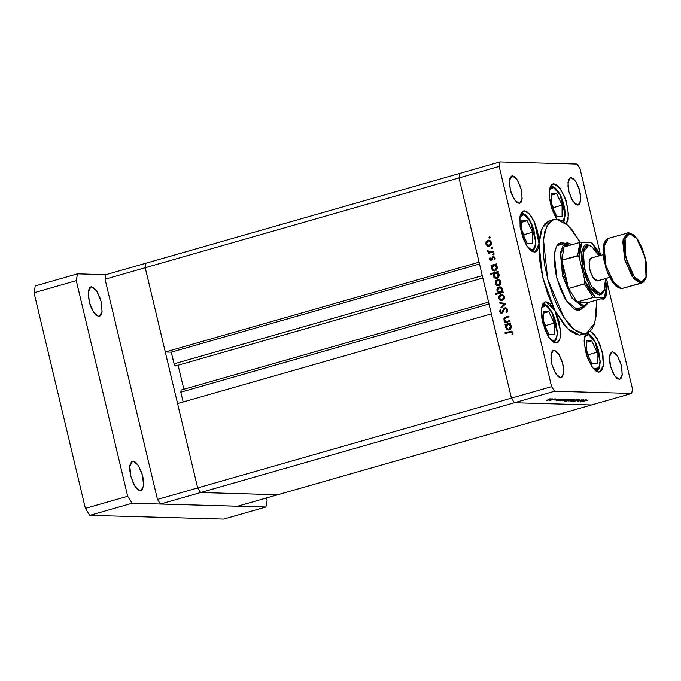 <?xml version="1.0" encoding="UTF-8"?>
<svg xmlns="http://www.w3.org/2000/svg" width="681" height="681" viewBox="0 0 681 681"><rect width="100%" height="100%" fill="white"/><g stroke="black" fill="none" stroke-linecap="round" stroke-linejoin="round"><path stroke-width="1.02" d="M277.737 494.729L200.606 492.55L197.652 487.911L145.189 267.71L145.955 263.172L105.81 274.664L499.922 161.882L577.054 164.061L499.922 161.882L499.156 166.419L459.003 177.911L511.465 398.113L551.61 386.629L499.156 166.419L551.61 386.629L554.564 391.269L514.41 402.752L591.551 404.931L631.696 393.439L554.564 391.269L631.696 393.439L632.462 388.911L607.392 283.662L632.462 388.911L631.696 393.439L591.551 404.931L514.41 402.752L591.551 404.931L277.737 494.729L200.606 492.55L197.652 487.911L145.189 267.71L145.955 263.172L145.189 267.71L105.044 279.201L105.81 274.664L105.044 279.201L145.189 267.71L145.955 263.172L459.769 173.374L459.003 177.911L511.465 398.113L514.41 402.752L554.564 391.269L551.61 386.629L511.465 398.113L514.41 402.752L511.465 398.113L157.498 499.403L105.044 279.201L157.498 499.403L197.652 487.911L177.571 403.612L491.376 313.822L511.465 398.113L491.376 313.822L177.571 403.612L197.652 487.911L511.465 398.113L514.41 402.752L160.452 504.042L157.498 499.403L160.452 504.042L200.606 492.55L197.652 487.911L200.606 492.55L514.41 402.752L591.551 404.931L237.584 506.221L160.452 504.042L237.584 506.221L277.737 494.729L200.606 492.55L277.737 494.729M577.411 310.23L578.927 308.459L577.411 310.23M560.659 244.59L558.429 243.892L560.659 244.59M579.65 310.102L576.713 310.085L573.768 308.723L567.571 302.364L564.549 297.623L560.454 289.042L556.326 276.069L554.283 263.147L554.155 257.333L555.109 250.055L557.339 245.049L559.459 243.194L561.978 242.623L558.973 243.483L561.978 242.623L565.085 243.483M582.187 334.669L579.471 335.009L583.694 333.801L574.16 329.51L564.047 317.738L547.652 279.201L543.447 239.167L546.954 225.726L553.721 219.435L556.377 219.112L568.133 225.385L580.289 242.325L571.58 229.139L563.706 221.768L561.17 220.338L556.377 219.112L552.104 220.082L548.52 223.223L544.732 231.71L543.123 244.053L543.344 253.902L544.579 264.628L548.256 281.423L553.798 297.793L558.309 307.769L563.264 316.537L568.49 323.773L573.768 329.187L578.901 332.566L583.694 333.801L579.471 335.009L576.628 334.533L570.525 331.196L564.157 324.863L554.896 310.562L567.35 328.378L579.471 335.009L582.127 334.686L587.967 332.83L589.848 331.519L591.551 329.689L594.3 324.496L596.658 313.345L596.794 300.006L594.853 322.879L586.35 333.477M538.969 243.704L542.578 277.005L554.896 310.562L560.608 330.94L559.893 339.138L556.837 342.935L554.155 342.603L552.308 341.385L548.528 336.831L545.123 330.089L541.804 318.146L541.284 310.74L542.229 305.105L544.511 302.109L546.051 301.76L554.896 310.562L556.071 312.988L558.948 321.109L560.65 332.039L560.446 336.627L559.527 340.142L557.969 342.339L555.883 343.045L548.809 337.265L542.91 323.39L541.395 308.978L545.089 301.879L548.154 302.39L550.41 304.143L554.896 310.562L547.873 294.601L542.578 277.005L539.505 259.478L538.969 243.704L535.181 252.004L532.499 251.681L530.644 250.455L526.864 245.909L523.459 239.159L520.139 227.216L519.909 216.711L520.565 214.183L522.846 211.178L524.387 210.829L529.469 213.979L534.5 222.261L538.969 243.704L538.058 248.727L536.824 250.906L535.181 252.004L534.219 252.123L527.145 246.335L521.246 232.468L519.731 218.048L523.434 210.948L526.839 211.663L530.788 215.639L534.5 222.261L537.343 230.408L538.841 238.742L538.969 243.704L540.288 233.796L541.497 229.735L544.911 223.683L549.499 220.644L542.229 227.956L538.969 243.704M551.687 220.321L549.49 220.644L553.704 219.444M544.221 302.287L546.051 301.76L544.221 302.287M522.557 211.357L524.387 210.829L522.557 211.357M553.908 183.785L560.395 188.722L566.158 200.929L568.524 214.753L566.396 223.811L568.218 219.197L567.988 208.692L564.668 196.749L559.382 187.403L557.484 185.453L553.908 183.785L552.078 184.313L553.908 183.785L551.338 184.96L550.376 186.458L549.252 191.029L549.286 197.226L551.474 207.901L556.547 219.12L549.329 197.626L549.729 188.262L552.946 183.904L553.908 183.785M607.052 291.025L603.281 299.087L600.821 298.857L603.86 298.848L605.154 297.716L606.141 295.852L607.052 291.025M590.282 331.128L597.092 338.38L602.31 352.086L603.357 365.51L599.731 372.022L597.246 371.775L595.611 370.805L592.223 367.119L587.652 358.249L585.464 351.149L584.153 340.84L585.285 333.775L584.281 343.76L587.15 356.878L592.734 367.808L598.778 372.132L601.604 370.651L603.247 366.259L603.017 355.746L599.706 343.811L594.411 334.456L590.282 331.128M571.036 177.562L575.751 181.418L579.684 190.671L580.697 200.274L578.229 205.015L575.215 203.985L571.504 198.843L568.737 191.165L567.911 185.913L568.49 179.793L570.014 177.801L571.036 177.562L573.419 178.669L575.939 181.708L579.148 188.799L580.425 194.17L580.578 201.167L579.48 204.104L577.599 205.092L572.883 201.236L568.941 191.982L567.937 182.38L570.397 177.639L571.036 177.562L569.818 177.911L571.036 177.562M554.019 350.238L558.735 354.094L562.668 363.348L563.681 372.95L561.212 377.691L558.199 376.661L554.487 371.52L551.721 363.841L550.895 358.589L551.474 352.469L552.998 350.477L554.019 350.238L556.403 351.345L558.922 354.384L562.131 361.475L563.408 366.838L563.757 371.783L562.463 376.78L560.582 377.768L555.866 373.912L551.925 364.658L550.92 355.056L553.381 350.315L554.019 350.238L552.802 350.587L554.019 350.238M512.487 175.911L517.211 179.767L521.144 189.012L522.148 198.622L519.688 203.355L516.666 202.325L512.955 197.192L510.937 192.204L509.362 184.262L509.941 178.141L511.465 176.141L513.644 176.209L514.87 177.017L517.39 180.056L520.599 187.147L521.876 192.51L522.029 199.516L520.931 202.453L519.05 203.44L514.334 199.584L510.401 190.331L509.388 180.729L511.857 175.987L512.487 175.911L511.269 176.26L512.487 175.911M612.568 351.89L617.284 355.746L621.217 364.999L622.23 374.601L619.761 379.343L616.739 378.313L613.036 373.171L610.27 365.501L609.444 360.24L610.023 354.129L611.547 352.128L612.568 351.89L614.952 352.996L617.471 356.035L620.68 363.126L621.957 368.498L622.111 375.495L621.012 378.432L619.123 379.419L614.407 375.563L610.474 366.318L609.469 356.708L611.93 351.975L612.568 351.89L611.351 352.239L612.568 351.89M583.855 399.73L577.454 401.279L582.068 399.679L578.169 401.092L583.855 399.73L578.169 401.092L582.068 399.679L577.258 401.228L583.855 399.73M576.671 400.096L579.505 399.551L578.969 400.045L571.802 401.781L576.671 400.096L571.623 401.73L578.969 400.045L579.599 399.551L576.671 400.096M577.02 399.543L572.738 401.118L575.573 399.96L570.533 401.058L577.02 399.543L570.533 401.058L575.573 399.96L572.738 401.118L577.02 399.543M572.789 400.266L568.473 400.956L573.206 399.543L574.628 399.5L573.062 400.19L574.338 399.432L568.473 400.964L572.789 400.266M566.745 400.096L562.421 400.786L567.162 399.372L568.575 399.33L567.009 400.019L568.294 399.262L562.429 400.794L566.745 400.096M556.769 400.351L562.515 399.168L559.195 400.309L556.394 400.556L560.667 399.934L562.515 399.168L560.88 399.083L556.769 400.351M550.154 398.751L548.86 399.092L550.154 398.751M550.733 399.645L546.477 400.249L551.389 398.879L552.563 398.879L550.733 399.645L552.282 398.811L546.409 400.343L550.733 399.645M554.368 398.87L553.074 399.211L554.368 398.87M555.756 398.938L549.593 400.479L555.756 398.938M556.998 398.947L555.705 399.279L556.998 398.947M554.964 400.198L558.778 399.04L554.964 400.198M559.901 400.428L565.596 399.253L561.987 400.462L559.901 400.428L563.757 400.019L565.324 399.177L559.901 400.428M571.138 399.687L564.558 401.569L567.716 400.666L565.4 400.879L567.52 400.028L571.427 399.551L567.239 400.113L565.4 400.879L567.716 400.666L564.847 401.577L571.138 399.687M580.706 401.032L586.443 399.841L582.834 401.049L580.706 401.032L584.604 400.607L586.179 399.773L580.706 401.032M588.163 400.036L580.595 401.969L588.163 400.036M509.916 320.572L510.095 321.296L504.689 322.845L504.51 322.122L505.489 321.841L504.11 320.547L503.897 318.682L505.149 317.278L508.869 316.146L509.039 316.869L505.072 318.172L504.578 319.849L506.323 321.432L509.916 320.572L506.477 321.441L504.578 319.849L505.285 318.036L509.039 316.869L508.869 316.146L506.102 316.937L503.889 319.917L505.489 321.841L504.51 322.122L504.689 322.845L510.095 321.296L509.916 320.572M504.944 307.812L506.545 308.101L507.43 309.319L507.379 311.149L506.46 312.443L505.923 311.872L506.732 309.753L505.379 308.502L504.357 309.165L502.476 312.902L501.182 313.243L500.229 312.724L499.641 311.03L500.45 309.217L501.054 309.736L500.544 311.787L501.701 312.485L503.71 308.842L504.944 307.812L501.701 312.485L500.484 311.575L501.054 309.736L500.45 309.217L499.701 311.711L501.906 313.192L502.918 312.426L504.451 309.038L505.43 308.502L506.732 309.753L505.923 311.872L506.46 312.443L507.49 309.54L504.944 307.812L505.872 307.846L504.944 307.812M505.898 303.692L501.156 308.025L500.969 307.242L504.442 304.169L500.041 303.343L499.854 302.568L505.898 303.692L499.854 302.568L500.041 303.343L504.442 304.169L500.969 307.242L501.156 308.025L505.898 303.692M502.306 300.653L500.195 300.398L498.764 298.423L499.122 295.937L501.131 294.515L502.535 294.643L503.889 295.707L504.459 297.427L504.076 299.206L502.306 300.653L504.357 296.822L501.684 294.473L499.122 295.937L498.764 298.423L500.195 300.398L501.122 300.423L500.058 299.385L501.122 300.423L500.195 300.398L502.306 300.653M498.747 285.731L496.381 285.313L495.147 283.177L495.725 280.768L497.581 279.593L498.977 279.721L500.339 280.785L500.901 282.504L500.518 284.275L498.747 285.731L500.807 281.9L498.134 279.55L495.572 281.015L495.215 283.5L496.636 285.475L497.564 285.501L496.509 284.454L497.564 285.501L496.636 285.475L498.747 285.731M492.176 265.845L491.171 266.126L491.001 265.411L496.406 263.862L496.577 264.586L495.649 264.849L497.019 266.288L497.317 268.186L496.194 270.28L494.602 270.919L492.967 270.468L491.835 269.114L491.546 267.471L492.176 265.845L491.648 268.527L494.355 270.919L495.164 270.817L497.249 266.952L495.649 264.849L496.577 264.586L496.406 263.862L491.001 265.411L491.171 266.126L492.176 265.845M490.167 237.226L489.707 238.078L488.975 237.712L489.392 236.733L490.167 237.226L489.392 236.733L488.932 237.584L489.511 238.103L490.167 237.226M489.358 246.309L487.247 246.054L485.817 244.079L486.183 241.593L488.183 240.172L489.588 240.299L490.941 241.363L491.512 243.083L491.129 244.854L489.358 246.309L491.418 242.479L488.737 240.129L486.183 241.593L485.817 244.079L487.247 246.054L488.175 246.079L487.111 245.032L488.175 246.079L487.247 246.054L489.358 246.309M492.644 247.62L492.184 248.471L491.452 248.105L491.75 247.177L492.644 247.62L491.869 247.135L491.41 247.978L491.988 248.497L492.644 247.62M493.393 251.204L493.563 251.919L488.158 253.468L487.988 252.753L488.779 252.523L487.528 251L488.26 250.897L488.643 251.851L489.69 252.123L493.393 251.204L489.588 252.123L487.587 250.668L488.779 252.523L487.988 252.753L488.158 253.468L493.563 251.919L493.393 251.204M494.159 254.004L493.819 254.805L492.967 254.49L493.385 253.511L494.159 254.004L493.385 253.511L492.925 254.362L493.512 254.873L494.159 254.004M490.882 260.27L489.571 259.716L489.886 257.699L490.465 258.056L490.192 259.384L490.907 259.819L492.703 256.856L494.619 257.052L495.164 258.431L494.764 259.827L494.151 259.487L494.295 257.801L493.325 257.375L491.248 260.5L493.325 257.375L494.44 258.167L494.151 259.487L494.764 259.827L495.096 257.937L493.129 256.669L490.831 259.819L489.886 257.699L489.477 259.427L490.754 260.151M494.031 273.447L490.805 274.366L490.635 273.651L498.22 271.481L498.398 272.196L497.462 272.468L498.832 273.907L499.139 275.805L498.007 277.899L496.415 278.538L495.036 278.231L493.938 277.261L493.367 275.439L494.031 273.447L493.461 276.145L496.168 278.538L496.977 278.435L499.062 274.571L497.462 272.468L498.398 272.196L498.22 271.481L490.635 273.651L490.805 274.366L494.031 273.447M502.025 291.936L503.029 291.655L503.199 292.37L495.615 294.541L495.445 293.826L498.603 292.915L497.19 291.502L496.883 289.604L497.59 287.927L498.764 287.059L500.45 286.948L501.854 287.85L502.629 289.604L502.391 291.34L502.561 289.255L499.854 286.863L499.037 286.965L496.96 290.83L498.603 292.915L495.445 293.826L495.615 294.541L503.199 292.37L503.029 291.655L502.025 291.936M506.247 324.922L505.251 325.212L505.081 324.488L510.486 322.939L510.656 323.662L509.72 323.935L510.75 324.777L511.414 326.642L510.631 329.008L509.235 329.893L507.558 329.817L506.204 328.727L505.617 326.906L506.247 324.922L505.719 327.612L508.426 330.004L509.235 329.893L511.32 326.029L509.72 323.935L510.656 323.662L510.486 322.939L505.081 324.488L505.251 325.212L506.247 324.922M512.214 332.762L511.286 331.953L505.123 333.605L504.953 332.881L511.772 331.213L512.98 332.583L512.589 334.763L511.916 334.499L512.214 332.762L511.916 334.499L512.589 334.763L512.98 332.583L511.474 331.17L504.953 332.881L505.123 333.605L511.261 331.953L513.023 332.779L512.214 332.762M580.008 168.701L600.651 255.358L580.008 168.701L577.054 164.061L580.008 168.701M499.156 166.419L499.922 161.882L459.769 173.374L459.003 177.911L499.156 166.419M583.157 307.242L580.612 309.71L578.092 310.289L566.498 300.815L556.828 278.078L554.351 254.456L556.42 246.522L560.412 242.811L564.881 243.381M556.905 245.671L558.156 245.552L556.905 245.671M489.997 237.89L488.932 237.584L489.86 237.609L490.022 236.945L489.997 237.89M488.541 245.671L490.924 245.186L489.188 245.586L490.541 244.488L490.754 242.666L491.461 242.691L490.754 242.666L489.758 241.193L488.081 240.955L486.728 242.07L486.481 243.892L488.081 240.955L488.703 240.878L490.754 242.666L489.188 245.586L486.481 243.892L485.817 244.079L487.707 245.458L489.256 245.679M487.043 241.619L486.183 241.593L487.043 241.619M487.238 241.415L488.839 240.265L487.911 240.24L489.196 240.189L487.238 241.415M488.975 246.394L488.175 246.079L488.975 246.394M489.622 240.904L491.035 241.5L488.703 240.878M492.474 248.293L491.41 247.978L492.337 248.003L492.499 247.339L492.474 248.293M489.026 253.221L487.988 252.753L489.716 252.549L488.779 252.523L489.716 252.549L488.745 251.919L489.716 252.549L489.026 253.221M488.268 251.366L487.553 251.349L488.268 251.366M490.448 252.149L493.461 251.476L490.618 252.149M493.997 254.668L492.925 254.362L493.861 254.388L494.023 253.724L493.997 254.668M491.554 259.801L490.839 259.819M492.303 259.47L491.495 259.452L492.303 259.47M492.584 258.474L491.852 258.448L492.584 258.474M493.121 257.469L492.354 257.18L494.057 256.694L493.129 256.669L494.057 256.694L493.121 257.469M494.942 259.512L494.151 259.487L494.942 259.512M495.147 258.184L494.44 258.167L495.147 258.184M494.968 257.554L494.491 257.375L494.968 257.554M492.04 265.879L491.001 265.411L496.475 264.134L491.929 265.437L492.04 265.879M494.823 270.893L492.976 269.548L494.823 270.893M492.372 268.552L491.648 268.527L494.134 270.144L496.772 269.633L494.406 270.17L492.303 268.331L493.887 265.352L497.283 267.139L496.577 267.114L495.002 270.093L496.347 268.952L496.577 267.114L495.572 265.607L493.887 265.352L492.516 266.475L492.372 268.561M495.257 265.301L496.807 265.879L494.568 265.267M491.673 274.12L490.635 273.651L498.288 271.753L491.563 273.677L491.673 274.12M496.636 278.512L494.789 277.167L496.636 278.512M494.185 276.171L493.461 276.145L495.947 277.763L498.586 277.252L496.219 277.788L494.125 275.95L495.7 272.97L499.096 274.749L498.39 274.732L496.815 277.712L498.16 276.571L498.39 274.732L497.394 273.226L495.7 272.97L494.329 274.094L494.185 276.171M497.07 272.911L498.62 273.498L496.381 272.885M495.93 283.517L495.215 283.5L495.93 283.517M496.432 281.04L495.572 281.015L496.432 281.04M496.628 280.836L498.228 279.687L497.3 279.661L498.586 279.602L496.628 280.836M498.373 285.816L497.564 285.501L498.373 285.816M499.011 280.325L500.424 280.921L498.092 280.3L500.85 282.113L500.143 282.087L498.577 285.007L499.513 285.033L498.645 285.101M500.314 284.607L499.513 285.033L500.314 284.607M497.93 285.092L499.513 285.033L497.93 285.092L495.879 283.313L497.479 280.376L498.092 280.3M496.475 294.294L495.445 293.826L499.531 292.949L498.603 292.915L499.531 292.949L498.373 291.962L499.531 292.949L496.372 293.851L496.475 294.294M499.675 292.515L502.161 291.945L500.314 292.43L501.429 291.698L501.982 290.166L501.531 288.599L500.501 287.757L498.109 288.438L497.624 290.659L499.207 287.688L499.794 287.612L502.604 289.468L501.897 289.451L500.314 292.43L497.624 290.659L496.96 290.83L499.02 292.379L500.373 292.524M498.364 288.165L499.965 286.99L499.037 286.965L500.314 286.914L498.364 288.165M499.488 298.44L498.764 298.423L499.488 298.44M499.99 295.963L499.122 295.937L499.99 295.963M500.186 295.767L501.786 294.609L500.858 294.584L502.144 294.532L500.186 295.758M501.923 300.738L501.122 300.423L501.923 300.738M502.569 295.248L503.974 295.843L501.65 295.222L504.408 297.035L503.702 297.01L502.135 299.938L503.063 299.963L502.203 300.023M503.872 299.529L503.063 299.963L503.872 299.529M501.965 299.972L499.428 298.235L501.029 295.299L501.65 295.222M501.48 300.023L503.063 299.963L502.135 299.938L503.489 298.831L503.77 297.478L503.046 295.818L501.454 295.222L499.931 296.031L499.36 297.767L500.101 299.419L501.923 299.98M501.914 307.344L500.969 307.242L501.897 307.267L505.37 304.194L500.041 303.343L500.969 303.368L500.824 302.747L500.969 303.368L505.37 304.194L501.914 307.344M506.894 311.949L505.923 311.872L507.251 311.404L506.894 311.949M507.541 309.778L506.732 309.753L507.541 309.778M507.345 309.089L506.358 308.527L507.345 309.089M501.863 313.2L500.799 312.204L501.761 313.166M500.526 311.736L499.701 311.711L500.526 311.736M503.276 311.702L502.527 311.677L503.276 311.702M503.761 310.408L503.004 310.391L503.761 310.408M505.174 308.229L505.957 307.821M505.966 307.821L505.498 307.999M505.387 321.117L506.417 321.866L505.549 322.598L504.51 322.122L506.417 321.866L505.489 321.841L506.417 321.866L505.293 320.998M504.604 319.934L503.889 319.917L504.604 319.934M506.213 317.252L505.047 318.197L507.03 316.963L506.102 316.937L508.928 316.427L506.485 317.142M506.477 321.441L509.984 320.845L507.6 321.449M506.111 324.965L505.081 324.488L510.546 323.22L506.009 324.514L506.111 324.965M508.894 329.97L507.056 328.634L508.894 329.97M506.443 327.629L505.719 327.612L508.205 329.221L510.844 328.71L508.477 329.246L506.383 327.408L507.966 324.437L511.354 326.216L510.648 326.199L509.073 329.17L510.427 328.038L510.648 326.199L509.652 324.684L507.966 324.437L506.596 325.561L506.443 327.638M509.328 324.377L510.878 324.965L508.639 324.343M505.983 333.358L504.953 332.881L511.882 331.247L505.881 332.907L505.983 333.358M512.699 334.524L511.916 334.499L512.699 334.524M513.04 333.341L512.231 333.315L513.04 333.341M512.904 332.319L512.189 331.979L512.904 332.319M500.143 282.087L499.147 280.615L497.479 280.376L496.006 281.73L495.938 283.534L497.096 284.879L498.79 284.939L499.931 283.909L500.143 282.087M547.354 400.224L551.831 399.057L547.354 400.224M560.65 399.841L557.296 400.505L558.463 399.773L561.765 399.338L557.296 400.505L560.616 399.849M560.386 400.59L564.855 399.424L560.386 400.59M563.366 400.675L567.843 399.509L563.366 400.675M570.618 399.534L566.141 400.7L570.618 399.534M569.41 400.845L573.887 399.679L569.41 400.845M581.233 401.177L585.703 400.011L581.233 401.177M479.083 262.211L459.003 177.911L459.769 173.374L459.003 177.911L479.083 262.211L165.27 352.009L145.189 267.71L459.003 177.911L145.189 267.71L165.27 352.009L479.083 262.211M183.189 402.011L180.84 392.162L181.112 390.06L180.84 392.162L489.035 303.973L180.84 392.162L183.189 402.011M183.844 389.277L178.116 365.22L183.844 389.277M175.826 365.688L174.957 365.663L174.242 364.352L171.314 352.179L165.27 352.009L171.314 352.179L479.509 263.981L171.314 352.179L174.081 363.799L175.562 365.952L482.855 278.018M482.276 275.609L174.081 363.799L482.276 275.609M488.583 302.092L181.103 390.06L488.583 302.075M541.548 307.786L542.936 305.897L544.187 305.369L545.617 305.522L548.784 307.812L553.415 315.38L555.722 322.053L557.364 332.507L556.547 337.146L554.768 340.125L553.517 340.645L550.708 339.785M554.249 334.507L554.198 323.16L548.801 311.66L543.464 311.515L543.506 322.862L548.903 334.354L554.249 334.507L548.903 334.354L543.506 322.862L543.464 311.515L548.801 311.66L543.472 313.192L548.801 311.66L554.198 323.16L545.575 325.629L543.506 321.211L545.575 325.629L554.198 323.16L554.249 334.507M541.548 307.795L545.702 305.556L552.053 312.57L557.152 332.013M545.583 327.28L545.575 325.629L545.583 327.28M535.496 241.083L530.388 221.64L524.038 214.626L519.884 216.864L520.25 216.149L522.523 214.438L525.511 215.417L527.128 216.881L531.75 224.449L534.057 231.123L535.7 241.576L534.883 246.216L533.104 249.195L531.861 249.714L529.043 248.854M532.585 243.577L532.533 232.23L527.145 220.729L521.799 220.584L521.85 231.932L527.239 243.423L532.585 243.577L527.239 243.423L521.85 231.932L521.799 220.584L527.145 220.729L521.808 222.261L527.145 220.729L532.533 232.23L523.91 234.698L521.842 230.28L523.91 234.698L532.533 232.23L532.585 243.577M523.919 236.35L523.91 234.698L523.919 236.35M600.046 361.1L598.82 367.783L593.594 368.872L596.411 369.732L597.663 369.204L599.442 366.233L600.25 361.594L598.608 351.141L594.862 341.504L591.678 336.899L588.503 334.609L585.83 334.984L584.443 336.874L588.588 334.643L594.939 341.658L600.046 361.1M597.135 363.594L597.092 352.247L591.695 340.747L586.35 340.594L586.401 351.941L591.798 363.441L597.135 363.594L591.798 363.441L586.401 351.941L586.35 340.594L591.695 340.747L586.358 342.279L591.695 340.747L597.092 352.247L588.469 354.716L586.392 350.298L588.469 354.716L597.092 352.247L597.135 363.594M588.469 356.367L588.469 354.716L588.469 356.367M565.009 214.047L563.281 221.495L564.404 219.171L565.221 214.532L564.353 207.543L562.532 200.665L559.825 194.443L556.641 189.846L553.474 187.556L550.793 187.922L549.405 189.82L553.559 187.581L559.91 194.596L565.009 214.047M562.106 216.532L562.055 205.185L556.658 193.693L551.321 193.54L551.363 204.887L556.76 216.388L562.106 216.532L556.76 216.388L551.363 204.887L551.321 193.54L556.658 193.693L551.321 195.217L556.658 193.693L562.055 205.185L553.432 207.654L551.363 203.236L553.432 207.654L562.055 205.185L562.106 216.532M553.44 209.305L553.432 207.654L553.44 209.305M133.153 461.122L138.26 465.293L142.525 475.321L143.614 485.723L140.941 490.856L137.673 489.741L133.655 484.174L130.658 475.857L129.765 470.171L129.918 465.37L130.394 463.54L132.037 461.377L133.153 461.122L135.732 462.322L138.464 465.608L141.937 473.286L143.316 479.109L143.7 484.455L142.295 489.869L140.252 490.941L135.144 486.762L130.88 476.743L129.79 466.34L132.463 461.207L133.153 461.122L131.833 461.497L133.153 461.122M91.62 286.795L96.728 290.966L100.992 300.985L102.082 311.396L99.417 316.529L96.14 315.414L92.122 309.846L89.943 304.441L88.232 295.843L88.385 291.042L89.577 287.859L90.513 287.05L92.863 287.11L96.932 291.281L100.405 298.959L101.792 304.782L101.954 312.366L100.762 315.541L98.728 316.614L93.612 312.434L89.356 302.415L88.258 292.004L90.931 286.88L91.62 286.795L90.301 287.169L91.62 286.795M267.08 500.22L266.535 497.939L267.08 500.22L265.93 507.022L223.666 519.118L89.841 515.338L223.666 519.118L265.93 507.022L267.08 500.22M105.81 274.664L77.464 273.864L76.315 280.666L127.679 496.279L132.105 503.242L265.93 507.022L132.105 503.242L89.841 515.338L85.414 508.375L89.841 515.338L132.105 503.242L127.679 496.279L85.414 508.375L34.05 292.762L85.414 508.375L127.679 496.279L76.315 280.666L34.05 292.762L35.199 285.96L34.05 292.762L76.315 280.666L77.464 273.864L35.199 285.96L77.464 273.864L105.81 274.664M603.698 291.587L601.17 294.609L599.289 295.035L600.072 293.588L591.491 286.335L584.579 269.225L583.379 252.276L588.597 245.415L587.269 244.573L581.804 251.757L583.055 269.514L590.299 287.442L599.289 295.035L594.922 293L590.299 287.442L584.426 274.443L581.531 259.878L581.804 251.757L583.813 246.386L585.388 244.998L587.269 244.573L590.606 245.815M645.162 279.159L641.664 283.1L621.481 288.684L640.498 283.245L631.849 276.18L624.639 259.223L622.792 241.602L627.312 232.928L628.478 232.783L627.312 232.928L623.013 239.916L625.005 260.542L633.688 278.682L640.498 283.245L621.174 288.727L616.288 286.522L612.304 281.96L607.546 272.86L603.766 259.631L603 249.28L603.97 243.423L606.09 239.686L608.286 238.367L603.766 247.05L605.622 264.662L612.832 281.619L621.481 288.684L614.671 284.13L605.979 265.99L603.996 245.356L608.286 238.367L609.461 238.222M640.498 283.245L641.281 281.798L634.283 276.809L625.788 257.435L625.098 238.273L629.806 233.626L628.801 232.74L629.806 233.626L628.01 234.034L625.354 237.533L624.239 244.096L624.332 248.242L627.09 262.134L632.7 274.545L637.11 279.857L639.272 281.279L641.281 281.798L643.077 281.389L644.575 280.07L645.733 277.891L646.848 271.319L645.299 257.988L642.362 248.744L638.386 240.87L633.977 235.566L629.806 233.626L636.812 238.605L645.299 257.988L645.988 277.141L640.498 283.245M591.602 258.031L590.035 258.857L589.116 261.3L589.244 267.131L591.091 273.771L594.028 278.963L597.067 280.972L609.606 277.38L597.603 280.904L593.134 277.754L589.857 270.051L589.022 262.04L591.074 258.099L603.119 254.651M604.217 243.577L603.451 246.531L603.204 254.285L605.962 268.186M607.597 272.715L609.486 276.912M611.572 280.589L613.76 283.628M615.982 285.901L617.599 287.05M604.234 290.387L603.672 291.63L599.289 295.035L600.072 293.588L604.26 290.336L605.52 278.64L605.639 283.109L604.532 289.68L603.375 291.86L601.868 293.179L600.072 293.588L595.901 291.647L591.491 286.335L585.881 273.932L583.123 260.031L583.379 252.276L585.302 247.143L586.809 245.824L588.597 245.415L590.614 245.935L594.99 249.629L598.999 255.826L591.729 246.573L587.269 244.573L591.678 246.531M561.842 260.142L564.072 246.956L569.001 243.679L567.665 242.828L563.272 245.134L560.71 251.979L562.31 274.579L571.529 297.393L582.97 307.054L583.753 305.607L577.182 302.006L568.601 288.514L561.842 260.142L563.825 274.29L568.601 288.514L561.842 260.142L578.382 255.86L579.395 258.022L584.86 280.955L584.758 283.747L568.601 288.514L561.842 260.142L577.692 255.605L579.914 242.419L564.072 246.956L561.842 260.142M600.412 255.426L591.789 242.436L582.076 242.147L580.655 244.837L579.71 248.48L579.395 258.022L584.86 280.955L587.192 286.114L589.763 290.651L595.194 297.197L604.966 297.597L588.682 302.33L577.182 302.006L593.798 297.308L604.941 297.623L588.682 302.33L583.753 305.607L585.192 305.428L588.682 302.33L577.182 302.006L580.587 304.654L583.753 305.607L582.97 307.054L588.725 302.313L584.451 306.876L574.875 309.37L582.97 307.054L571.963 298.065L562.787 276.477L560.429 254.064L566.183 243.015L567.665 242.828L572.21 244.624L567.665 242.828L569.001 243.679L566.251 244.462L564.072 246.956L579.914 242.419L577.692 255.605M572.168 244.632L569.001 243.679L572.168 244.632M578.876 256.558L579.395 258.022L581.719 242.147L591.372 242.41L600.31 255.452L596.803 248.957L591.372 242.41M607.358 282.87L606.405 278.384L607.163 281.585L604.481 297.461L606.848 291.127L607.358 283.143M568.601 288.514L577.182 302.006L593.032 297.469L584.451 283.977L568.601 288.514M595.194 297.197L584.86 280.955L584.451 283.977L593.032 297.469M607.35 282.785L607.248 281.985L607.35 282.785M578.067 255.639L579.293 257.631L578.067 255.639M593.432 297.376L595.024 297.197L593.432 297.376M489.588 252.123L490.516 252.149M493.563 257.35L494.491 257.375M494.423 270.17L495.334 270.195M496.236 277.788L497.147 277.814M499.794 287.612L500.722 287.637M505.43 308.502L506.358 308.527M501.437 312.519L502.365 312.545M508.494 329.246L509.405 329.272M511.261 331.953L512.189 331.979M553.781 342.415L555.543 340.687L556.717 338.014L557.364 332.49L555.585 321.049L553.176 314.46L550.537 309.642L547.515 306.05L544.264 304.126L542.774 303.93M532.116 251.485L533.887 249.757L535.062 247.084L535.7 241.559L533.921 230.118L531.512 223.53L528.873 218.712L525.86 215.119L522.599 213.196L521.11 213M596.675 371.503L598.437 369.774L599.612 367.102L600.25 361.577L598.48 350.136L596.062 343.547L593.423 338.729L590.41 335.137L587.133 333.205M563.885 221.887L565.221 214.524L564.779 209.186L563.442 203.083L561.033 196.494L558.386 191.667L555.373 188.075L552.121 186.16L550.631 185.964M608.286 238.367L628.784 232.74L633.653 234.928L637.637 239.491L642.37 248.505L646.184 261.81L646.95 272.238L645.988 278.035L643.868 281.772L641.664 283.1M609.648 277.456L597.603 280.904M556.913 245.662L566.183 243.015M575.19 309.523L584.451 306.876M604.966 297.597L607.35 282.845"/></g></svg>
